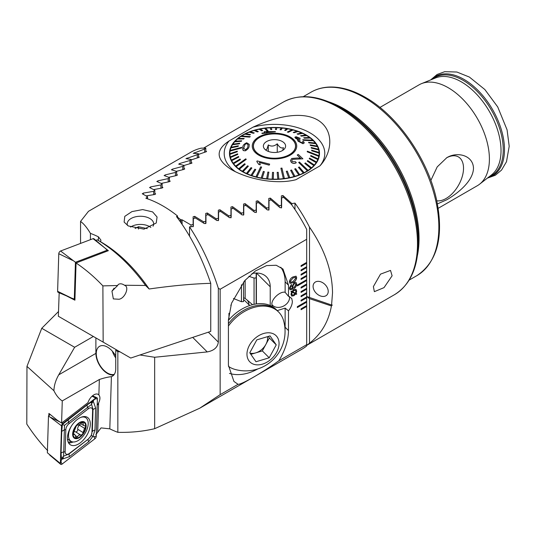 <?xml version="1.0" encoding="UTF-8"?>
<svg xmlns="http://www.w3.org/2000/svg" width="536" height="536" viewBox="0 0 536 536"><rect width="100%" height="100%" fill="white"/><g stroke="black" fill="none" stroke-linecap="round" stroke-linejoin="round"><path stroke-width="0.8" d="M437.416 203.901L446.776 199.781C457.054 193.811 473.147 181.456 473.489 168.237C473.114 155.132 457.041 151.313 446.776 157.711L437.195 166.91L430.85 180.431M436.78 200.786A24.723 14.271 120 0 0 446.039 198.508A24.723 14.271 120 0 0 462.756 174.589A24.723 14.271 120 0 0 455.835 155.949A24.723 14.271 120 0 0 446.408 157.932M418.268 242.714L418.268 239.659A106.677 61.593 60 0 0 342.832 109.009L340.186 107.481A110.423 63.751 60 0 1 418.268 242.714C418.033 267.658 410.1 284.991 394.463 294.7L306.686 345.378M379.944 107.428L419.098 84.822A58.243 33.627 60 0 1 421.51 83.643A58.243 33.627 60 0 1 448.217 87.71A58.243 33.627 60 0 1 485.609 136.915A58.243 33.627 60 0 1 479.573 184.203A58.243 33.627 60 0 1 477.342 185.711L438.187 208.316M392.104 275.799L384.004 287.638L374.363 291.658L373.378 286.613L380.506 274.144L390.516 270.412L392.104 275.799M231.431 169.637C249.032 179.587 276.723 184.806 295.993 179.681L319.965 165.838C332.146 152.834 334.752 130.134 317.6 119.95C300.086 109.967 272.134 118.228 252.985 127.166L229.013 141.008C215.117 150.087 215.921 159.627 231.431 169.637L231.431 169.637M248.871 276.321L254.051 278.043L256.175 277.943L256.175 273.038M313.091 286.371A8.737 6.177 -135 0 0 318.364 294.927A8.737 6.177 -135 0 0 326.833 295.075A8.737 6.177 -135 0 0 328.22 291.416A8.737 6.177 -135 0 0 322.947 282.861A8.737 6.177 -135 0 0 314.478 282.72A8.737 6.177 -135 0 0 313.091 286.371M205.804 151.293L206.574 151.447M206.434 151.634L198.521 154.422M198.521 156.874L199.305 157.102M199.164 157.296L191.245 159.875M191.245 162.616L192.022 162.911M191.881 163.118L183.962 165.49M183.962 168.498L184.739 168.86M184.598 169.075L184.598 168.713L183.68 169.47L176.438 171.319M176.679 174.522L177.463 174.937M177.322 175.158L177.322 174.776L176.404 175.547L168.8 177.302M169.403 180.666L170.18 181.141M170.039 181.376L170.039 180.967L169.121 181.751L161.215 183.392M162.12 186.943L162.897 187.466M162.756 187.707L162.756 187.278L161.839 188.076L153.665 189.59M154.837 193.335L155.621 193.911M155.48 194.159L155.48 193.704L154.562 194.521L146.147 195.895M306.686 345.285A111.2 64.199 -120 0 0 309.493 343.214C321.258 334.102 328.568 321.68 331.422 305.956L332.273 305.031L331.576 305.011L332.521 292.85C332.253 270.975 324.575 249.073 309.493 227.13A111.2 64.199 -120 0 0 294.968 203.104L291.865 203.6L282.968 195.546L281.38 195.861L281.38 205.355L279.269 205.724L270.372 198.106L268.784 198.441L268.784 207.626L266.66 208.028L257.762 200.819L256.175 201.174L256.175 210.072L254.051 210.501L245.153 203.673L243.565 204.042L243.565 212.665L241.441 213.12L232.544 206.655L230.956 207.043L230.956 215.405L228.825 215.881L219.934 209.77L218.346 210.172L218.346 218.286L216.216 218.782L207.318 213.006L205.73 213.422L205.73 221.294L203.606 221.817L194.709 216.356L193.121 216.785L193.121 224.437L190.997 224.973L182.099 219.82L180.773 219.767A111.2 64.199 -120 0 0 177.517 217.167M242.661 171.795A45.011 25.983 180 0 1 229.482 153.423A45.011 25.983 180 0 1 257.267 129.417A45.011 25.983 180 0 1 306.317 135.045A45.011 25.983 180 0 1 319.496 153.423A45.011 25.983 180 0 1 291.711 177.429A45.011 25.983 180 0 1 242.661 171.795M180.773 219.767L179.774 220.979M279.269 207.017L279.269 205.724M281.38 208.001L281.38 205.355M331.576 305.011L306.686 296.509M309.493 297.648L309.493 227.13M294.968 209.489L294.968 203.104M309.493 343.214L309.493 298.646L331.422 305.956M306.686 296.542L309.493 298.646M190.997 226.48L190.997 224.973M193.121 226.755L193.121 224.437M249.133 304.991A23.825 16.851 135 0 0 247.478 300.18M230.808 305.399A23.825 16.851 -45 0 1 230.956 305.312L230.956 304.937M233.421 298.472L241.441 301.701A23.825 16.851 -45 0 1 243.565 301.607L243.565 282.036M243.565 297.828L245.153 298.425L252.563 304.676M266.66 209.308L266.66 208.028M268.784 210.206L268.784 207.626M216.216 220.041L216.216 218.782M218.346 220.685L218.346 218.286M228.825 217.147L228.825 215.881M230.956 217.851L230.956 215.405M241.441 301.701L241.441 284.757M241.441 214.387L241.441 213.12M243.565 215.15L243.565 212.665M254.051 304.327L254.051 278.043M254.051 211.774L254.051 210.501M256.175 303.952L256.175 277.943M256.175 212.598L256.175 210.072M203.606 223.07L203.606 221.817M205.73 223.653L205.73 221.294M291.865 205.02L291.865 203.6M235.572 171.822A50.304 29.045 180 0 1 229.013 141.008M252.985 127.166A50.304 29.045 180 0 1 310.056 132.888A50.304 29.045 180 0 1 319.965 165.838M112.339 351.174A15.886 9.172 -120 0 0 115.736 357.921M115.736 356.018A15.886 9.172 -120 0 0 107.495 347.114A15.886 9.172 -120 0 0 99.555 346.323A15.886 9.172 -120 0 0 97.123 359.053A15.886 9.172 -120 0 0 107.495 373.049A15.886 9.172 -120 0 0 114.322 374.322M47.758 450.682C40.341 443.024 33.353 434.16 26.8 424.09L26.961 366.39L53.915 390.711C55.925 394.865 58.364 398.027 61.218 400.204L62.27 400.908L99.341 379.508C103.837 377.994 107.857 377.043 111.408 376.667A16.415 9.474 -120 0 0 112.332 376.245A16.415 9.474 -120 0 0 115.736 368.728L115.736 350.35L116.573 349.867M95.89 337.928L95.89 353.378A16.415 9.474 -120 0 0 107.495 373.485A16.415 9.474 -120 0 0 113.846 374.966M288.495 296.321L288.495 285.199L285.125 281.829L285.125 292.281L288.495 296.321L291.718 298.411L292.361 301.339C292.267 304.475 290.981 307.63 288.495 310.82L285.125 308.12L277.219 310.605M285.125 292.281C280.094 290.981 270.988 299.483 271.94 304.602L272.188 306.505M97.19 405.337A8.737 4.864 121.7 0 0 98.617 402.925C100.279 399.494 100.359 396.834 98.865 394.932A8.737 4.864 121.7 0 0 98.256 394.422A8.737 4.864 121.7 0 0 93.88 394.851A8.737 4.864 121.7 0 0 87.984 402.643L61.586 423.038L57.392 420.311L48.917 413.417L48.843 415.635M115.736 350.35L117.84 351.569L117.84 432.324A111.2 64.199 60 0 1 109.806 428.84L101.036 427.902L95.823 434.716M62.27 400.908L61.586 423.038M49.567 413.946L49.526 415.112M58.491 311.543L41.748 328.287L74.638 347.274L93.358 336.467M117.84 351.569L120.124 351.924M139.93 354.986L154.663 357.264L207.224 351.918L192.705 337.392M208.363 332.179L218.326 342.135C217.616 347.422 213.918 350.685 207.224 351.918M191.761 226.701L189.523 226.855C201.288 244.724 210.889 265.186 218.326 288.241L220.142 289.252L306.686 239.284L306.686 229.375A111.2 64.199 -120 0 0 291.51 204.538L283.712 197.436L281.614 197.844L281.614 207.452L280.033 207.72L271.102 199.962L269.005 200.397L269.005 209.69L267.424 209.985L258.493 202.642L256.396 203.097L256.396 212.095L254.814 212.41L245.883 205.456L243.78 205.938L243.78 214.655L242.198 214.99L233.274 208.41L231.17 208.913L231.17 217.368L229.589 217.716L220.658 211.486L218.561 212.015L218.561 220.216L216.98 220.577L208.048 214.688L205.951 215.238L205.951 223.197L204.37 223.579L195.439 218.011L193.342 218.581L193.342 226.306L191.761 226.701M53.915 390.711C54.056 385.545 55.657 380.258 58.726 374.838L74.638 347.274M26.961 366.39L41.748 328.287M293.031 276.898L296.066 276.181L296.676 277.682C296.287 280.026 295.075 281.688 293.031 282.66L289.983 283.377L289.38 281.896C289.768 279.537 290.988 277.876 293.031 276.898M296.053 293.514L296.743 293.835L296.535 294.324L295.725 294.043L293.842 295.718L291.691 296.086L291.008 294.311L291.651 291.865L290.968 291.611L291.256 291.075L291.973 291.356L293.849 289.728L295.993 289.353L296.676 291.102L296.053 293.514L296.676 291.102M293.346 289.018L290.05 289.755L289.38 288.16L291.396 284.382L291.396 285.494L290.244 287.691L290.653 288.696L292.683 288.294L291.872 286.726L294.257 282.619L295.993 282.385L296.676 284.067C296.421 286.345 295.309 287.993 293.346 289.018L290.03 289.742M117.84 432.324C130.784 432.639 143.058 431.426 154.663 428.693L199.68 408.238L302.002 349.157A111.2 64.199 -120 0 0 306.686 345.955L306.686 344.688L278.854 360.762C285.125 350.43 288.335 340.373 288.495 330.591L288.495 310.82M306.686 344.688L306.686 305.607L301.071 308.85L301.071 309.714L306.686 306.471L306.652 305.627M306.686 305.607L306.686 301.286L297.326 306.686L297.326 307.55L306.686 302.15L306.652 301.306M306.686 301.286L306.686 296.957L301.071 300.2L301.071 301.065L306.686 297.822L306.652 296.984M306.686 296.957L306.686 292.636L301.071 295.879L301.071 296.743L306.686 293.5L306.652 292.656M306.686 292.636L306.686 288.314L301.071 291.557L301.071 292.422L306.686 289.179L306.652 288.335M306.686 288.314L306.686 283.986L301.071 287.229L301.071 288.093L306.686 284.851L306.652 284.013M306.686 283.986L306.686 279.665L297.326 285.072L297.326 285.936L306.686 280.529L306.652 279.685M306.686 279.665L306.686 275.343L301.071 278.586L301.071 279.45L306.686 276.208L306.652 275.363M306.686 275.343L306.686 271.022L301.071 274.265L301.071 275.129L306.686 271.886L306.652 271.042M306.686 271.022L306.686 266.694L301.071 269.936L301.071 270.801L306.686 267.558L306.652 266.714M306.686 266.694L306.686 262.372L301.071 265.615L301.071 266.479L306.686 263.236L306.652 262.392M306.686 262.372L306.686 239.284M220.142 289.252L220.142 394.657L238.058 384.312L233.93 381.444L228.416 365.277L228.416 319.885L231.539 303.209L244.764 280.623L255.37 270.995L266.606 265.588L276.248 265.266L282.981 269.032L288.495 285.199M285.025 329.787A41.038 29.018 135 0 0 285.125 327.221L285.125 308.12M228.952 313.252L228.952 319.778M270.224 305.52L270.224 286.794A23.825 16.851 135 0 0 266.439 276.824A23.825 16.851 135 0 0 251.994 273.548M285.125 281.829A41.038 29.018 135 0 0 280.797 267.243M229.448 373.391A41.038 29.018 135 0 0 257.789 368.935M278.854 360.762C260.523 373.9 241.388 384.573 238.058 384.312M199.68 408.238L220.142 394.657M154.663 357.264L154.663 428.693M218.326 342.135L218.326 288.241M189.523 236.088L189.523 226.855M256.396 303.919L256.396 273.038M296.71 293.815L296.535 294.324M296.495 294.298L295.725 294.043M295.684 294.023L293.842 295.718M293.808 295.698L291.671 296.073M290.974 291.604L291.651 291.865M295.973 289.34L296.636 291.075M291.738 293.889L292.207 295.068L293.842 294.72L295.068 293.755L292.247 292.147L291.738 293.889L292.187 295.061M295.45 290.371L293.869 290.673L292.589 291.658L295.423 293.279L295.906 291.537L295.47 290.385L293.902 290.693L292.629 291.678M295.068 293.755L292.281 292.167L291.778 293.909M291.356 284.408L291.396 285.494M291.356 285.467L290.244 287.691M290.204 287.671L290.639 288.683M295.979 282.378L296.676 284.067M296.636 284.047C296.381 286.325 295.276 287.973 293.306 288.998M295.403 283.571L294.217 283.705L292.703 286.298L293.125 287.423L294.264 287.283L295.812 284.583L295.403 283.571L294.257 283.732L292.736 286.318L293.125 287.423M296.046 276.167L296.676 277.682M296.636 277.661C296.254 280.006 295.035 281.668 292.998 282.64L293.031 282.66M292.998 282.64L289.963 283.37M290.204 281.367L290.599 282.264L293.031 281.554L295.812 278.177L295.463 277.293L292.998 277.983L290.204 281.367L290.579 282.251M292.998 277.983L290.244 281.387M295.463 277.293L293.031 278.003M297.326 285.889L306.652 280.509M297.326 307.51L306.652 302.123M301.071 309.667L306.652 306.451M301.071 288.053L306.652 284.83M301.071 292.375L306.652 289.159M301.071 296.703L306.652 293.48M301.071 301.024L306.652 297.802M301.071 266.439L306.652 263.216M301.071 270.76L306.652 267.538M301.071 275.082L306.652 271.859M301.071 279.403L306.652 276.187M80.641 434.977L75.589 431.855A3.102 1.729 121.7 0 0 75.569 431.849A3.102 1.729 121.7 0 0 74.015 431.996A3.102 1.729 121.7 0 0 73.573 432.304M73.398 434.495L73.908 434.475L73.131 433.745L76.32 425.939A8.871 4.938 121.7 0 0 73.131 433.745A8.871 4.938 121.7 0 0 76.085 438.093L78.946 435.044L80.695 435.011M76.601 425.597A8.871 4.938 121.7 0 1 79.616 423.011A8.871 4.938 121.7 0 1 82.531 422.14L79.248 424.8L77.063 425.195L76.32 425.939M71.261 426.308A13.903 7.739 121.7 0 0 68.541 435.158A13.903 7.739 121.7 0 0 71.067 441.309A13.903 7.739 121.7 0 0 78.028 440.632A13.903 7.739 121.7 0 0 88.199 423.808A13.903 7.739 121.7 0 0 85.673 417.658A13.903 7.739 121.7 0 0 80.547 417.477M72.662 434.013A9.534 5.306 121.7 0 0 79.161 437.765A9.534 5.306 121.7 0 0 86.135 426.234A9.534 5.306 121.7 0 0 79.636 422.482A9.534 5.306 121.7 0 0 72.662 434.013M67.482 438.93A13.903 7.739 121.7 0 0 68.353 439.634L71.067 441.309M82.531 422.14L82.913 422.174A8.871 4.938 121.7 0 1 85.673 426.234L85.659 426.743A8.871 4.938 121.7 0 1 82.497 434.281L82.222 434.622A8.871 4.938 121.7 0 1 76.085 438.093L74.812 434.462L73.137 434.006M80.621 423.681L83.415 425.403L85.673 426.234L85.318 425.664M83.415 425.403L82.993 422.214M82.497 434.281L84.534 428.331L85.659 426.743M75.569 431.849L80.661 434.991L82.222 434.622M80.266 424.036A1.776 0.985 -58.3 0 1 79.442 425.189A3.102 1.729 121.7 0 0 77.747 429.249A1.776 0.985 -58.3 0 1 77.144 431.199A1.776 0.985 -58.3 0 1 75.616 431.875M67.462 437.671A16.147 8.991 121.7 0 0 70.397 444.813A16.147 8.991 121.7 0 0 82.799 440.605A16.147 8.991 121.7 0 0 90.303 424.485A16.147 8.991 121.7 0 0 87.368 417.336A16.147 8.991 121.7 0 0 74.973 421.544A16.147 8.991 121.7 0 0 67.462 437.671M88.721 438.468A5.293 2.948 121.7 0 0 91.944 432.505L92.621 410.409A5.293 2.948 121.7 0 0 88.353 408.767L69.05 423.681A5.293 2.948 121.7 0 0 65.828 429.651L65.144 451.741A5.293 2.948 121.7 0 0 69.412 453.382L88.313 439.085L91.267 435.614L91.944 432.505M94.946 438.709A2.117 1.179 121.7 0 0 96.239 436.317L97.398 398.71A2.117 1.179 121.7 0 0 96.922 397.725A2.117 1.179 121.7 0 0 95.689 398.054L62.819 423.44A2.117 1.179 121.7 0 0 61.533 425.832L60.374 463.439A2.117 1.179 121.7 0 0 60.682 464.323A2.117 1.179 121.7 0 0 62.082 464.102L94.946 438.709L93.874 436.652L96.239 436.317M50.284 414.529L48.488 415.909L47.356 452.773L60.374 463.439L61.004 462.045L62.082 464.102M48.488 415.909L61.533 425.832L62.819 423.44L61.754 422.911M61.533 459.057L61.05 453.463L61.727 431.366L62.384 424.438L87.321 404.814L92.842 401.089C91.576 402 91.18 402.871 91.663 403.715L93.244 401.243L95.636 408.023L94.959 430.113L93.009 436.244L88.674 441.751L69.365 456.665L61.935 459.218C63.201 458.3 63.59 457.429 63.107 456.585L61.533 459.057L61.004 462.045M94.959 430.113A3.705 2.211 -178.2 0 0 92.339 431.627L93.016 409.538L91.589 404.358L64.501 425.303L62.163 424.432M93.244 401.243L93.257 400.761L92.842 401.089M93.257 400.761L95.689 398.054L92.045 396.225M91.267 435.614L93.874 436.652M61.513 459.54L61.935 459.218M64.501 425.303L63.596 456.196L69.003 454.005L69.412 453.382M63.107 456.585L63.596 456.196M91.589 404.358L91.663 403.715M93.05 238.674A2.117 1.179 -58.3 0 1 93.927 238.755L104.929 248.027L93.05 238.674L60.581 251.009A2.117 1.179 -58.3 0 0 58.772 253.696L57.613 291.303A2.117 1.179 -58.3 0 0 58.082 292.288L71.301 297.969L57.613 291.303M74.96 298.867L74.303 299.115L75.435 262.258L60.581 251.009M75.435 262.258L107.254 250.178L104.929 248.027M74.303 299.115L71.301 297.969M107.254 250.178L107.227 251.109M117.645 285.507L118.235 284.522C120.024 283.323 122.195 283.618 124.741 285.413C129.672 286.974 124.861 298.512 118.972 299.255L113.337 298.907L111.964 291.202L117.645 285.507L102.885 285.889L103.16 342.129L130.737 358.048L210.749 331.382L210.749 283.323C192.585 283.839 172.049 285.728 149.142 288.998A111.2 64.199 -120 0 0 100.761 241.837L97.271 239.82L95.837 240.369M124.479 285.246L145.578 285.474C130.931 265.447 114.825 250.225 97.271 239.82M153.055 226.226A13.239 7.645 0 0 0 153.685 223.894A13.239 7.645 0 0 0 149.805 218.494A13.239 7.645 0 0 0 131.086 218.494A13.239 7.645 0 0 0 127.206 223.894A13.239 7.645 0 0 0 127.488 225.462M128.278 225.944L124.124 222.078L124.781 216.356L131.943 211.593L142.663 209.583L152.613 211.894L157.068 217.013L156.244 222.996L143.976 229.153L128.278 225.944M149.142 288.998L145.578 285.474M210.749 283.323C201.777 257.086 190.36 234.835 176.485 216.557L177.517 215.961A111.2 64.199 -120 0 0 162.911 205.951A111.2 64.199 -120 0 0 145.886 198.273L147.561 196.766L142.261 193.71M142.402 193.885L143.313 193.101L153.624 191.325L154.837 190.246L149.544 187.52M149.685 187.68L150.596 186.917L160.907 184.907L162.12 183.848L156.827 181.463M156.961 181.604L157.879 180.853L168.19 178.609L169.403 177.57L164.103 175.533M164.244 175.661L165.155 174.93L175.466 172.431L176.679 171.413L171.386 169.751M171.527 169.858L172.438 169.142L182.749 166.374L183.962 165.383L178.669 164.11M178.803 164.204L179.721 163.5L190.032 160.458L191.245 159.487L185.945 158.629M186.086 158.696L197.308 154.683L198.521 153.738L193.228 153.316M193.369 153.363L204.591 149.055L205.804 148.13L201.302 148.13A111.2 64.199 -120 0 0 190.809 152.237L88.487 211.311L80.547 221.428C83.656 223.599 86.946 227.579 90.416 233.361A111.2 64.199 60 0 1 98.45 236.852L100.942 240.175L100.567 241.522M90.416 233.361L90.416 239.672M80.547 243.424L80.547 221.428M59.181 292.757L58.344 316.253L103.16 342.129M177.517 215.961L177.517 217.904M147.561 196.766L147.561 198.836M162.12 183.848L162.12 188.015M168.19 178.609L168.19 181.932M169.403 177.57L169.403 181.684M175.466 172.431L175.466 175.748M176.679 171.413L176.679 175.473M182.749 166.374L182.749 169.691M183.962 165.383L183.962 169.389M190.032 160.458L190.032 163.768M153.624 191.325L153.624 194.662M154.837 190.246L154.837 194.468M160.907 184.907L160.907 188.237M191.245 159.487L191.245 163.44M197.308 154.683L197.308 157.986M198.521 153.738L198.521 157.624M204.591 149.055L204.591 152.358M205.804 148.13L205.804 151.956M66.498 295.906L74.919 300.194L76.058 262.982C85.532 269.353 94.47 276.991 102.885 285.889M59.067 292.803L61.024 293.547M104.815 247.94L108.366 250.674L76.058 262.982M114.047 288.167A7.94 4.422 -58.3 0 1 112.124 290.874M150.857 227.445A12.951 7.477 0 0 0 130.549 227.07M147.239 228.644L138.502 226.715L135.079 228.51M138.502 229.08L138.502 226.715M268.288 336.434L269.36 337.982L265.843 344.447A13.239 9.36 135 0 0 267.484 336.675M228.43 366.323A37.064 26.21 135 0 0 234.761 369.358A39.47 39.47 0 0 0 283.544 320.568A37.064 26.21 135 0 0 278.579 311.972A37.064 26.21 135 0 0 269.42 306.853A37.064 26.21 135 0 0 228.416 326.022M254.493 364.487A18.532 13.105 135 0 0 276.616 352.326A18.532 13.105 135 0 0 271.538 333.164A18.532 13.105 135 0 0 249.414 345.325A18.532 13.105 135 0 0 254.493 364.487M249.783 352.782L256.818 339.864L270.044 335.905L276.241 344.869L269.213 357.787L255.987 361.746L249.783 352.782M228.416 320.407A37.064 26.21 -45 0 1 276.12 309.513L277.574 310.967A37.064 26.21 135 0 0 228.416 323.67A37.064 26.21 -45 0 1 277.574 310.967L278.579 311.972M269.36 337.982L276.241 344.869M262.332 350.906L255.719 352.882A13.239 9.36 135 0 0 265.843 344.447L262.332 350.906L269.213 357.787M250.024 353.123A13.239 9.36 135 0 0 255.719 352.882L250.861 354.336M295.537 146.435A21.179 12.228 180 0 1 295.617 146.938M254.419 142.409A21.045 12.154 180 0 1 277.695 134.06A21.045 12.154 180 0 1 295.537 146.073A21.045 12.154 180 0 1 294.559 149.738A21.045 12.154 180 0 1 271.276 158.08A21.045 12.154 180 0 1 253.441 146.073A21.045 12.154 180 0 1 254.419 142.409M285.092 148.01A11.122 6.419 180 0 1 284.636 148.693A11.122 6.419 180 0 1 274.486 152.492A11.122 6.419 180 0 1 264.335 148.693A11.122 6.419 180 0 1 263.886 144.137A11.122 6.419 180 0 1 277.842 139.95A11.122 6.419 180 0 1 285.092 148.01M282.693 150.402L283.444 147.688C281.387 148.606 279.323 147.306 277.253 143.782C274.278 146.375 271.29 146.757 268.295 144.921L266.915 149.182L265.534 149.973M253.361 146.938A21.179 12.228 180 0 1 253.441 146.435M277.253 152.291L277.253 143.782M268.295 151.407L268.295 144.921M231.184 168.197A45.011 25.983 0 0 0 232.256 170.1M244.034 147.025L243.887 148.432L245.414 149.758C247.21 148.593 248.034 147.333 247.9 145.973L248.047 144.673L246.5 143.568L245.053 144.419L244.034 147.025L245.053 144.465M249.133 145.591L249.126 145.645C249.227 147.601 247.94 149.31 245.254 150.784L243.183 150.509L242.815 147.306C242.708 145.517 243.994 144.003 246.681 142.764L249.267 144.358L249.133 145.591M241.756 147.299L230.165 150.442A44.609 25.755 0 0 0 230.112 150.743A44.609 25.755 0 0 0 230.058 151.045L241.642 147.909L241.756 147.299L241.642 147.956L230.058 151.092A44.609 25.755 180 0 0 229.877 153.423L229.877 156.867M318.92 155.701L307.329 151.192L307.222 151.795L318.806 156.311A44.609 25.755 -0 0 0 318.866 156.01A44.609 25.755 0 0 0 318.92 155.701L318.92 155.748A44.609 25.755 180 0 0 319.101 153.423L319.101 156.867M230.179 150.435A44.609 25.755 180 0 1 230.916 147.896L238.131 146.382L230.916 147.896M238.131 146.382L238.373 145.785L231.157 147.253A44.609 25.755 0 0 0 230.916 147.849M231.177 147.253A44.609 25.755 180 0 1 232.457 144.787L239.411 143.789L232.457 144.787M239.411 143.789L239.78 143.219L232.825 144.171A44.609 25.755 0 0 0 232.457 144.74M232.859 144.164A44.609 25.755 180 0 1 234.661 141.812L241.24 141.31L234.661 141.812M241.24 141.31L241.729 140.767L235.15 141.229A44.609 25.755 0 0 0 234.661 141.765M235.197 141.223A44.609 25.755 180 0 1 237.495 139.025L243.592 138.978L237.495 139.025M243.592 138.978L244.195 138.476L238.098 138.476A44.609 25.755 0 0 0 237.495 138.978M238.158 138.476A44.609 25.755 180 0 1 240.912 136.459L249.588 137.075L250.292 136.667L249.588 137.122L240.912 136.459M250.292 136.62L241.622 135.963A44.609 25.755 0 0 0 241.267 136.184A44.609 25.755 0 0 0 240.912 136.412M241.689 135.963A44.609 25.755 180 0 1 244.858 134.168L249.716 134.965L244.858 134.168M249.716 134.918L250.513 134.516L245.662 133.719A44.609 25.755 0 0 0 244.858 134.121M245.736 133.732A44.609 25.755 180 0 1 249.274 132.171L253.387 133.297L249.274 132.171M253.387 133.25L254.272 132.915L250.158 131.789A44.609 25.755 0 0 0 249.274 132.131M250.225 131.809A44.609 25.755 180 0 1 254.084 130.516L257.394 131.91L254.084 130.516M257.394 131.863L258.345 131.588L255.036 130.194A44.609 25.755 0 0 0 254.084 130.469M255.103 130.228A44.609 25.755 180 0 1 259.216 129.223L261.675 130.824L259.216 129.223M261.675 130.777L262.674 130.576L260.221 128.975A44.609 25.755 0 0 0 259.216 129.176M260.275 129.009A44.609 25.755 180 0 1 264.596 128.305L267.042 131.012L268.074 130.925L267.042 131.052L264.596 128.305M268.074 130.878L265.628 128.131A44.609 25.755 0 0 0 265.112 128.198A44.609 25.755 0 0 0 264.596 128.258M265.668 128.178A44.609 25.755 180 0 1 270.124 127.789L270.76 129.618L270.124 127.789M270.76 129.571L271.819 129.518L271.176 127.689A44.609 25.755 0 0 0 270.124 127.742M271.196 127.736A44.609 25.755 180 0 1 275.712 127.675M275.43 129.471L276.489 129.491L276.784 127.655A44.609 25.755 0 0 0 275.725 127.628L275.43 129.518L276.489 129.538L276.784 127.702A44.609 25.755 180 0 1 281.273 127.963M280.08 129.705L281.125 129.806L282.345 128.024A44.609 25.755 0 0 0 281.3 127.923L280.08 129.752L281.125 129.853L282.345 128.071A44.609 25.755 180 0 1 286.726 128.653M284.65 130.281L285.661 130.456L287.785 128.787A44.609 25.755 0 0 0 286.773 128.613L284.65 130.328L285.661 130.503L287.785 128.834A44.609 25.755 180 0 1 291.986 129.732M288.308 132.271L293.018 129.946A44.609 25.755 0 0 0 292.535 129.819A44.609 25.755 0 0 0 292.053 129.699L287.343 132.024L288.308 132.318L287.343 132.024M293.018 129.946L293.018 129.993A44.609 25.755 180 0 1 296.984 131.179M293.232 132.385L294.137 132.7L297.962 131.474A44.609 25.755 0 0 0 297.051 131.159L293.232 132.432L294.137 132.747L297.962 131.521A44.609 25.755 180 0 1 301.627 132.982M297.112 133.893L297.942 134.268L302.532 133.343A44.609 25.755 0 0 0 301.701 132.968L297.112 133.933L297.942 134.315L302.532 133.39A44.609 25.755 180 0 1 305.848 135.106M300.636 135.662L301.373 136.097L306.659 135.528A44.609 25.755 0 0 0 305.915 135.092L300.636 135.709L301.373 136.144L306.659 135.575A44.609 25.755 180 0 1 309.574 137.518M303.745 137.672L304.388 138.161L310.277 138A44.609 25.755 0 0 0 309.634 137.511L303.745 137.719L304.388 138.208L310.277 138.047A44.609 25.755 180 0 1 312.749 140.177M303.262 140.258L313.332 140.713A44.609 25.755 0 0 0 313.071 140.445A44.609 25.755 0 0 0 312.803 140.184L302.726 139.729L303.262 140.305L302.726 139.729M313.332 140.713L313.332 140.754A44.609 25.755 180 0 1 315.322 143.052M308.542 142.288L308.95 142.851L315.778 143.621A44.609 25.755 0 0 0 315.362 143.058L308.542 142.335L308.95 142.898L315.778 143.668A44.609 25.755 180 0 1 317.252 146.094M310.15 144.821L310.438 145.41L317.567 146.683A44.609 25.755 0 0 0 317.279 146.094L310.15 144.867L310.438 145.457L317.567 146.73A44.609 25.755 180 0 1 318.511 149.249L311.195 147.501L311.356 148.104L318.679 149.899A44.609 25.755 180 0 1 319.067 152.472M311.195 147.454L311.356 148.057L318.679 149.852A44.609 25.755 0 0 0 318.525 149.249M311.664 150.134L311.691 150.743L319.094 153.082A44.609 25.755 0 0 0 319.074 152.472L311.664 150.181L311.691 150.79L319.094 153.129A44.609 25.755 180 0 1 319.101 153.423M295.557 147.32A21.179 12.228 180 0 1 273.407 158.288A21.179 12.228 180 0 1 253.307 146.073A21.179 12.228 180 0 1 253.421 144.821A21.179 12.228 180 0 1 275.571 133.859A21.179 12.228 180 0 1 295.671 146.073A21.179 12.228 180 0 1 295.557 147.32M235.646 166.039A44.609 25.755 0 0 0 235.907 166.307A44.609 25.755 0 0 0 236.175 166.569L246.245 159.366L245.716 158.837L235.646 166.086A44.609 25.755 180 0 1 233.616 163.741L240.436 159.641L240.028 159.031L233.2 163.179A44.609 25.755 180 0 1 231.693 160.7L238.828 157.061L238.54 156.472L231.411 160.11A44.609 25.755 180 0 1 230.453 157.544L237.783 154.428L237.622 153.825L230.299 156.941A44.609 25.755 180 0 1 229.904 154.328L237.314 151.748L237.287 151.139L229.877 153.718A44.609 25.755 180 0 1 229.877 153.423M255.953 176.806A44.609 25.755 0 0 0 256.442 176.927A44.609 25.755 0 0 0 256.925 177.054L261.635 167.078L260.67 166.83L255.953 176.853A44.609 25.755 180 0 1 251.927 175.641L255.746 169.544L254.841 169.182L251.016 175.326A44.609 25.755 180 0 1 247.277 173.832L251.866 168.036L251.036 167.614L246.446 173.456A44.609 25.755 180 0 1 243.063 171.701L248.342 166.22L247.599 165.785L242.319 171.265A44.609 25.755 180 0 1 239.344 169.282L245.233 164.257L244.59 163.721L238.701 168.8A44.609 25.755 180 0 1 236.175 166.616L246.245 159.366M280.898 168.217L283.35 178.615A44.609 25.755 0 0 0 283.866 178.555A44.609 25.755 0 0 0 284.382 178.488L281.936 168.09L280.898 168.217L283.35 178.662A44.609 25.755 180 0 1 278.854 179.058L278.218 172.311L277.159 172.364L277.795 179.104A44.609 25.755 180 0 1 273.253 179.165L273.548 172.411L272.489 172.391L272.194 179.145A44.609 25.755 180 0 1 267.678 178.877L268.891 172.177L267.846 172.076L266.633 178.776A44.609 25.755 180 0 1 262.205 178.18L264.328 171.647L263.317 171.426L261.186 178.006A44.609 25.755 180 0 1 256.925 177.101L261.635 167.078M298.679 162.475L307.356 170.79A44.609 25.755 0 0 0 307.711 170.562A44.609 25.755 0 0 0 308.059 170.334L299.39 162.019L298.679 162.475L307.356 170.837A44.609 25.755 180 0 1 304.113 172.679L299.262 166.964L298.458 167.366L303.316 173.081A44.609 25.755 180 0 1 299.704 174.669L295.584 168.632L294.706 169.014L298.82 175.011A44.609 25.755 180 0 1 294.894 176.324L291.577 170.019L290.633 170.341L293.942 176.599A44.609 25.755 180 0 1 289.755 177.624L287.303 171.105L286.304 171.353L288.757 177.825A44.609 25.755 180 0 1 284.382 178.535L284.382 178.488M298.143 141.203L303.007 143.681L304.274 142.911L303.007 143.722L298.143 141.243L297.44 140.023L298.143 141.243M297.976 139.588L295.477 138.228L294.86 137.236L295.477 138.228M299.436 138.482L300.281 138.389L299.436 138.523L296.743 137.357L299.436 138.523M300.274 140.131L299.477 139.97L300.274 140.131M264.188 131.628L275.27 131.581L262.091 133.484L261.843 133.203L265.045 132.606L264.188 131.628L265.045 132.647M266.794 132.687L275.464 131.816M261.843 133.203L262.091 133.531L267.062 132.941M252.362 144.76A22.237 12.837 180 0 1 276.764 133.297A22.237 12.837 180 0 1 296.609 147.387A22.237 12.837 180 0 1 272.214 158.844A22.237 12.837 180 0 1 252.362 144.76M313.332 140.754L303.262 140.305M293.018 129.993L288.308 132.318M271.819 129.518L270.76 129.618M262.674 130.576L261.675 130.824M258.345 131.588L257.394 131.91M254.272 132.915L253.387 133.297M250.513 134.516L249.716 134.965M244.195 138.476L243.592 139.025M241.729 140.767L241.24 141.357M239.78 143.219L239.411 143.836M238.373 145.785L238.131 146.429M242.674 148.727L243.183 150.556L245.254 150.83C247.94 149.35 249.233 147.635 249.126 145.691L249.267 144.358M310.88 168.277A44.609 25.755 0 0 0 311.476 167.775L305.386 162.904L304.783 163.406L310.88 168.324A44.609 25.755 180 0 1 308.059 170.381L308.059 170.334M310.88 168.324L304.783 163.406M313.821 165.524A44.609 25.755 0 0 0 314.31 164.981L307.738 160.572L307.249 161.115L313.821 165.57A44.609 25.755 180 0 1 311.476 167.822L311.476 167.775M313.821 165.57L307.249 161.115M316.153 162.582A44.609 25.755 0 0 0 316.521 162.006L309.567 158.093L309.198 158.669L316.153 162.629A44.609 25.755 180 0 1 314.31 165.028L314.31 164.981M316.153 162.629L309.198 158.669M317.821 159.494A44.609 25.755 0 0 0 318.062 158.897L310.84 155.5L310.605 156.097L317.821 159.54A44.609 25.755 180 0 1 316.521 162.053L316.521 162.006M317.821 159.54L310.605 156.097M318.806 156.311L318.806 156.358A44.609 25.755 180 0 1 318.062 158.944L318.062 158.897M318.806 156.358L307.222 151.795M292.555 159.333L302.894 158.83L292.555 159.333L291.792 160.646L292.301 161.718L295.483 161.731L296.247 162.649C294.72 163.708 293.091 163.621 291.356 162.381L290.478 160.592L291.705 158.475L297.534 158.006L300.629 158.288L297.212 155.031L298.277 154.462L302.894 158.83M290.478 160.592L291.356 162.428C293.065 163.661 294.693 163.748 296.247 162.696L296.247 162.649M297.212 155.031L300.629 158.328M259.411 162.468L269.199 165.155L269.668 164.13L269.199 165.108L259.411 162.421L260.329 164.813L258.841 164.478L256.798 161.55L257.106 160.921L269.668 164.13M256.798 161.55L258.841 164.525L260.329 164.813M298.458 167.366L303.316 173.081M303.316 173.034A44.609 25.755 0 0 0 304.113 172.632M286.304 171.306L288.757 177.825M288.757 177.778A44.609 25.755 0 0 0 289.755 177.577M290.633 170.294L293.942 176.599M293.942 176.552A44.609 25.755 0 0 0 294.894 176.277M294.706 168.974L298.82 175.011M298.82 174.964A44.609 25.755 0 0 0 299.704 174.622M277.159 172.364L277.795 179.104M277.795 179.058A44.609 25.755 0 0 0 278.854 179.011M261.186 177.959A44.609 25.755 0 0 0 262.205 178.133L264.328 171.6M266.633 178.729A44.609 25.755 0 0 0 267.678 178.83L268.891 172.177M272.194 179.098A44.609 25.755 0 0 0 273.253 179.125L273.548 172.411M251.016 175.279A44.609 25.755 0 0 0 251.927 175.594L255.746 169.497M238.701 168.753A44.609 25.755 0 0 0 239.344 169.235L245.233 164.21M242.319 171.219A44.609 25.755 0 0 0 243.063 171.654L248.342 166.22M246.446 173.409A44.609 25.755 0 0 0 247.277 173.785L251.866 167.996M233.2 163.132A44.609 25.755 0 0 0 233.616 163.694L240.436 159.594M229.877 153.671A44.609 25.755 0 0 0 229.904 154.281L237.314 151.748M230.299 156.894A44.609 25.755 0 0 0 230.453 157.497L237.783 154.428M231.411 160.063A44.609 25.755 0 0 0 231.693 160.653L238.828 157.061M246.5 143.568L245.053 144.419M265.93 131.709L272.583 131.735M272.583 131.689L265.93 131.668L266.553 132.365L272.583 131.689M304.274 142.911L303.664 141.651L302.552 141.537M302.552 141.491L303.014 142.476L302.311 142.891L299.215 141.263L298.706 140.385L299.477 139.97M300.274 140.09L296.482 138.214L296.08 137.605L296.743 137.31M300.281 138.389L296.073 136.72L294.86 137.236M295.477 138.188L297.976 139.548L297.44 140.023M271.94 304.622A9.883 7.718 152.1 0 0 273.112 305.801A9.883 7.718 152.1 0 0 280.127 307.229A9.883 7.718 152.1 0 0 289.567 297.085A9.883 7.718 152.1 0 0 289.507 296.522M432.324 79.248A56.695 32.736 60 0 1 463.151 80.353A56.695 32.736 60 0 1 500.858 132.673A56.695 32.736 60 0 1 488.785 177.034M203.74 148.016L283.263 102.101A111.2 64.199 60 0 1 338.859 107.609A111.2 64.199 60 0 1 417.49 243.8A111.2 64.199 60 0 1 394.463 294.7M328.648 101.8A105.9 61.144 60 0 1 344.159 108.875A105.9 61.144 60 0 1 417.417 255.551M363.978 97.431A105.9 61.144 60 0 1 433.155 190.756A105.9 61.144 60 0 1 416.928 275.618C437.584 261.675 444.083 236.202 436.431 199.198C427.614 158.696 397.377 115.294 365.297 97.304C352.648 90.028 340.601 86.611 329.158 87.046C322.498 87.361 316.454 89.07 311.021 92.192A105.9 61.144 60 0 1 363.978 97.431M421.51 83.643L435.574 77.934A56.153 32.421 60 0 1 461.322 81.854A56.153 32.421 60 0 1 497.368 129.29A56.153 32.421 60 0 1 491.546 174.883L479.573 184.203M431.138 79.737A57.339 33.105 60 0 1 463.942 79.368A57.339 33.105 60 0 1 502.507 133.987A57.339 33.105 60 0 1 487.767 177.825M270.372 200.116L270.372 198.106M282.968 197.583L282.968 195.546M181.041 222.768L181.041 219.693M182.099 224.309L182.099 219.82M257.762 202.796L257.762 200.819M219.934 211.666L219.934 209.77M232.544 208.584L232.544 206.655M245.153 298.425L245.153 280.181M245.153 205.623L245.153 203.673M194.709 218.206L194.709 216.356M207.318 214.882L207.318 213.006M98.617 402.925L97.719 432.043M111.408 376.667L109.806 428.84M288.495 330.591L285.125 327.221M256.469 273.038L270.224 286.794M99.341 379.508L98.865 394.932M95.89 353.378L58.726 374.838M81.74 422.502L83.114 423.353M79.442 425.189L84.534 428.331M77.747 429.249L82.839 432.398M75.402 435.567L77.486 436.853M68.588 442.93A16.147 8.991 121.7 0 0 73.037 441.966M68.139 442.019A15.584 8.683 121.7 0 0 71.409 441.503M50.84 417.437L60.146 422.1M85.311 417.437A16.147 8.991 121.7 0 0 84.876 416.559M95.033 399.039L97.398 398.71M69.365 456.665L69.003 454.005L88.313 439.085A3.705 1.722 52.3 0 0 88.674 441.751M61.05 453.463A3.705 2.211 -178.2 0 1 63.67 451.949L65.144 451.741M61.727 431.366L64.353 429.852L65.828 429.651M68.012 419.735L69.05 423.681M87.321 404.814A3.705 1.722 52.3 0 0 87.683 407.481L88.353 408.767M95.636 408.023L93.016 409.538L92.621 410.409M72.461 260.355L58.772 253.696M157.879 180.853L157.879 181.939M165.155 174.93L165.155 175.935M172.438 169.142L172.438 170.066M179.721 163.5L179.721 164.338M143.313 193.101L143.313 194.334M150.596 186.917L150.596 188.076M186.997 158.019L186.997 158.763M194.28 152.706L194.28 153.343M98.343 240.443L98.45 236.852M283.263 102.101C299.497 93.411 318.464 95.207 340.186 107.481L342.832 109.009M409.149 280.107L416.928 275.618M487.345 178.153L495.311 175.272L501.542 170.079L506.487 161.731L509.2 146.281L507.083 129.853L497.723 106.939L484.846 89.525L469.368 77.057L456.88 72.025L444.733 71.677L437.115 74.477L430.636 79.938M303.249 96.681L311.021 92.192M83.897 416.566L85.673 417.658M73.157 433.436L74.812 434.462M49.681 455.051L60.682 464.323M92.5 395.823L96.922 397.725M243.565 299.423L249.675 305.533M295.537 146.073L295.537 147.44M253.441 146.073L253.441 147.44M229.649 155.695L229.877 154.448M319.322 155.695L319.101 154.448M273.112 305.801L271.94 304.897M289.567 297.085L289.534 296.529"/></g></svg>
